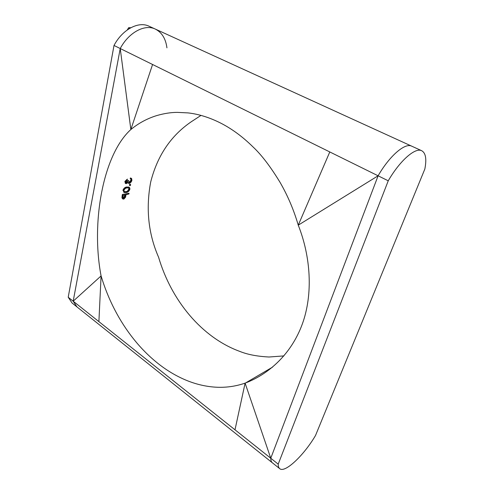 <?xml version="1.0" encoding="UTF-8"?>
<svg xmlns="http://www.w3.org/2000/svg" width="494" height="494" viewBox="0 0 494 494"><rect width="100%" height="100%" fill="white"/><g stroke="black" fill="none" stroke-linecap="round" stroke-linejoin="round"><path stroke-width="0.74" d="M200.984 115.411L191.462 121.629C170.905 135.591 157.308 155.752 150.67 182.113C145.718 208.764 148.348 233.804 158.58 257.232C161.748 267.939 165.941 278.196 171.159 288.002C176.444 297.894 182.632 307.021 189.733 315.376C196.779 323.644 204.541 330.863 213.019 337.025C221.608 343.231 230.575 348.042 239.917 351.45C247.587 354.562 257.294 356.409 269.039 357.008L283.92 355.908M279.721 468.67C284.933 473.4 304.008 455.184 315.518 435.492L424.834 169.053C426.779 159.093 425.748 152.992 421.728 150.738C415.281 147.206 399.973 160.538 388.241 180.798L278.208 464.15C278.19 466.342 278.696 467.849 279.721 468.67L272.385 462.816C271.323 461.964 270.786 460.439 270.768 458.234C270.786 460.439 271.323 461.964 272.385 462.816L77.002 306.947L73.186 301.192L101.085 275.918C104.598 287.644 109.081 298.802 114.54 309.386C120.104 320.186 126.581 330.196 133.96 339.421C141.198 348.468 149.231 356.501 158.061 363.528C166.824 370.457 176.062 375.971 185.769 380.065C195.587 384.184 205.56 386.555 215.693 387.179C225.746 387.765 235.545 386.413 245.098 383.134L245.611 382.936C269.014 374.014 291.435 353.846 302.334 323.984C313.19 294.134 310.8 256.75 298.252 225.165C293.825 209.975 287.743 195.68 280.012 182.28C270.409 166.521 261.388 154.721 252.959 146.879C242.857 136.918 232.236 129.064 221.108 123.315C209.876 117.591 198.86 114.12 188.066 112.904L177.284 112.373C170.961 112.397 164.181 113.447 156.938 115.522C147.385 118.43 138.691 123.099 130.854 129.527L152.572 64.492L120.227 48.529C128.743 32.394 144.81 23.854 155.289 29.066C161.841 32.369 165.718 38.631 166.935 47.844M130.589 178.748L131.262 179.31L131.262 180.508L129.44 182.718L128.878 182.619L128.699 180.643L128.045 180.779L126.507 182.947L125.939 182.7M128.045 180.779L127.68 180.514L126.143 182.694M128.699 180.643L127.68 180.514M129.44 182.718L128.712 182.465M131.262 179.31L130.898 179.044L130.898 180.248L129.07 182.465M126.507 182.947L125.896 181.613L127.489 179.143L125.241 181.736L125.581 183.496L126.341 183.632L127.866 182.471L128.205 183.188L129.218 183.416C130.533 182.959 131.429 181.94 131.91 180.366L131.614 178.476L130.379 177.951L131.614 178.476M125.241 181.736L124.877 181.471L125.42 183.354M130.552 178.896L130.737 178.223M126.131 192.555C127.884 192.345 129.15 191.209 129.916 189.134C129.891 187.275 128.965 186.646 127.137 187.238C125.377 187.393 124.087 188.498 123.278 190.561L123.932 192.462L126.131 192.555M127.884 191.209L126.248 191.851L124.395 191.771L123.926 190.443C124.593 188.869 125.618 188.029 126.989 187.936L128.848 187.973L129.274 189.295L127.884 191.209L125.877 191.635L126.248 191.851M125.877 191.635L124.229 191.647M128.638 187.874L128.903 189.072L127.514 190.993M128.903 189.072L129.274 189.295M123.278 190.561L123.932 192.462M127.137 187.238L126.767 187.004C125.007 187.158 123.722 188.27 122.907 190.338M122.728 194.667L122.333 198.026L123.741 199.193L125.55 197.242L126.026 194.63L128.922 193.988L129.033 193.278L122.358 194.463L129.033 193.278M123.833 198.477L123.389 198.44L123.055 196.692L123.272 195.235L125.377 194.772L125.186 196.155L123.833 198.477L123.204 198.304M124.963 194.864L123.463 198.285M124.815 195.957L125.186 196.155M122.493 196.229L122.117 196.025L122.358 194.463M329.788 151.948L298.252 225.165L378.101 175.79L152.572 64.492M388.241 180.798L378.101 175.79C389.698 155.684 405.08 142.556 411.73 146.175C405.08 142.556 389.698 155.684 378.101 175.79L270.768 458.234L73.186 301.192L120.227 48.529L73.186 301.192L77.002 306.947L72.075 303.013L68.215 297.24L73.186 301.192M278.208 464.15L270.768 458.234L245.098 383.134L234.996 429.805M98.893 321.625L101.085 275.918C91.001 223.504 102.591 155.091 130.854 129.527L120.227 48.529C128.743 32.394 144.81 23.854 155.289 29.066L421.728 150.738M122.117 196.025L121.962 197.835L122.771 199.026M129.169 187.226L126.767 187.004M130.342 184.398L129.675 185.145L130.052 185.682L130.719 184.929L129.978 184.157L129.305 184.904L129.669 185.448M127.668 182.731L128.15 183.132M130.188 178.63L130.379 177.951M126.977 179.415L124.877 181.471M68.215 297.24L114.009 45.46C122.456 29.424 138.511 20.983 149.052 26.219L155.289 29.066M114.009 45.46L120.227 48.529M127.279 29.936L128.656 27.695L129.86 28.257M128.656 27.695L130.817 27.726M378.101 175.79L270.768 458.234M272.62 367.079L245.611 382.936M125.581 183.496L125.217 183.243"/></g></svg>
